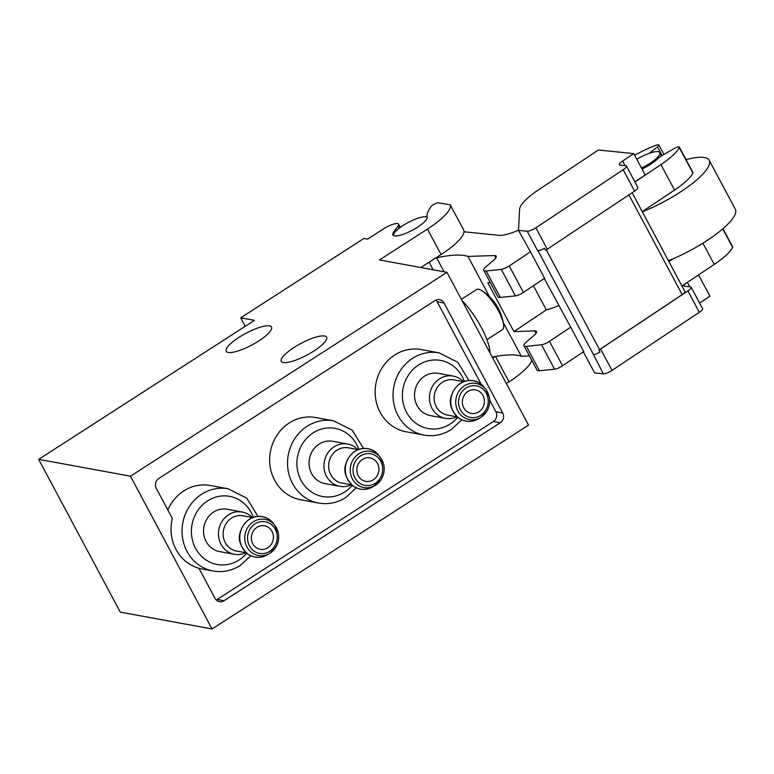 <?xml version="1.0" encoding="UTF-8"?>
<svg xmlns="http://www.w3.org/2000/svg" width="774" height="774" viewBox="0 0 774 774"><rect width="100%" height="100%" fill="white"/><g stroke="black" fill="none" stroke-linecap="round" stroke-linejoin="round"><path stroke-width="1.16" d="M642.246 211.641L674.531 190.075A41.796 10.681 -28.1 0 0 692.914 173.076A4.779 1.219 -28.1 0 0 692.972 172.573L679.369 147.118A4.779 1.219 -28.1 0 0 674.019 148.598L663.241 154.848A11.939 3.048 -28.1 0 0 657.861 158.622A19.766 5.05 -28.1 0 1 642.033 169.032M634.961 181.967L660.928 164.61A41.796 10.681 -28.1 0 0 679.32 147.611A4.779 1.219 -28.1 0 0 679.369 147.118M530.451 251.782L544.596 278.263L523.388 292.437A7.169 1.829 151.9 0 1 515.416 295.862L500.285 297.448A11.939 3.048 151.9 0 1 497.905 296.877L483.769 270.397A11.939 3.048 -28.1 0 0 486.149 270.968L501.271 269.381A7.169 1.829 -28.1 0 0 509.253 265.956L530.451 251.782L518.474 230.342L527.22 231.233A7.169 1.829 -28.1 0 0 535.879 227.817L623.176 169.719A7.169 1.829 -28.1 0 0 626.447 166.033A7.169 1.829 -28.1 0 0 625.731 165.675L620.042 165.094A7.169 1.829 -28.1 0 1 619.316 164.746A7.169 1.829 -28.1 0 1 622.586 161.06L633.8 153.6L598.408 149.992L535.627 191.778A41.796 10.681 -28.1 0 0 519.606 209.27L518.474 230.342M681.942 285.993L714.228 264.418A41.796 10.681 -28.1 0 0 732.61 247.419A4.779 1.219 -28.1 0 0 732.668 246.925L722.935 228.698M668.891 261.544L672.799 258.942M570.699 327.15L583.751 351.599L562.543 365.763A7.169 1.829 -28.1 0 1 554.571 369.198L539.439 370.775A11.939 3.048 -28.1 0 1 537.059 370.214L524.008 345.765A11.939 3.048 -28.1 0 0 526.388 346.336L541.519 344.749A7.169 1.829 -28.1 0 0 549.492 341.324L570.699 327.15L544.277 278.476M490.29 282.616L487.784 282.704L513.888 331.591L534.67 330.914L535.985 333.391M533.431 285.722L546.338 309.91A29.857 7.624 -28.1 0 0 558.722 305.527M546.338 309.91L513.888 331.591M524.008 345.765A11.939 3.048 -28.1 0 1 526.61 341.74L533.905 335.539A11.939 3.048 -28.1 0 0 536.508 331.524A11.939 3.048 -28.1 0 0 534.67 330.914M544.47 248.222A5.969 1.529 -28.1 0 1 537.959 250.621L537.553 250.583A7.169 1.829 -28.1 0 0 544.47 248.222L545.564 250.263A7.169 1.829 -28.1 0 0 547.295 249.199L634.603 191.101A7.169 1.829 -28.1 0 0 637.873 187.424L626.447 166.033M691.163 287.231A7.169 1.829 -28.1 0 1 687.893 290.918L600.585 349.016A7.169 1.829 -28.1 0 1 598.853 350.071L599.937 352.112A5.969 1.529 -28.1 0 1 593.426 354.511L603.352 373.823A7.169 1.829 -28.1 0 0 612.011 370.398L699.319 312.299A7.169 1.829 -28.1 0 0 702.589 308.623L691.163 287.231A7.169 1.829 -28.1 0 0 690.447 286.873L684.748 286.293A7.169 1.829 -28.1 0 1 684.032 285.945A7.169 1.829 -28.1 0 1 685.503 283.613M503.245 322.477L521.26 356.214L529.445 355.953M521.26 356.214A119.419 30.505 -28.1 0 0 492.254 357.162M649.125 153.378L657.455 146.915A4.779 1.219 -28.1 0 0 658.848 145.019A4.779 1.219 -28.1 0 0 656.139 145.251A41.796 10.681 -28.1 0 0 634.69 155.274M464.023 231.784L498.94 235.344A29.857 7.624 -28.1 0 0 518.483 230.149M483.769 270.397A11.939 3.048 -28.1 0 1 486.372 266.382L493.657 260.17A11.939 3.048 -28.1 0 0 496.269 256.155A11.939 3.048 -28.1 0 0 494.422 255.546L467.97 256.407A119.419 30.505 -28.1 0 0 436.623 257.858A11.939 3.048 -28.1 0 0 435.356 258.187M467.97 256.407L489.497 296.723M420.853 267.533L441.064 254.511A45.376 11.591 -28.1 0 0 463.79 230.226L450.197 204.762L437.774 202.788A4.779 1.219 -28.1 0 0 430.731 206.9L428.709 210.422A59.714 15.248 -28.1 0 0 427.238 216.923A19.408 4.954 -28.1 0 1 411.962 230.439A19.408 4.954 -28.1 0 1 392.911 234.986A19.408 4.954 -28.1 0 1 393.782 231.919L398.049 226.018A11.939 3.048 -28.1 0 0 398.581 224.131A11.939 3.048 -28.1 0 0 383.459 228.911L367.64 239.108L363.964 238.431L240.724 317.824L254.491 320.349L38.7 459.35L120.27 612.128L212.037 628.981L528.536 425.1L446.956 272.332L379.512 259.938L427.471 229.056A45.376 11.591 -28.1 0 0 450.197 204.762M492.757 358.091L495.06 356.601M393.782 231.919L394.527 232.655A19.418 4.963 -28.1 0 1 411.671 220.774A19.418 4.963 -28.1 0 1 427.306 217.271M198.957 568.271L215.008 598.321A7.169 6.598 100.4 0 0 219.468 601.659A7.169 6.598 100.4 0 0 224.025 600.73L500.236 422.798A7.169 6.598 100.4 0 0 502.723 412.977L443.995 302.982A7.169 6.598 100.4 0 0 439.535 299.644A7.169 6.598 100.4 0 0 434.978 300.583L158.767 478.506A7.169 6.598 100.4 0 0 156.271 488.326L172.321 518.377A41.796 38.477 -79.6 0 0 198.957 568.271M38.7 459.35L130.467 476.204L212.037 628.981M130.467 476.204L446.956 272.332M239.002 337.348A25.677 6.56 151.9 0 1 271.519 327.073A25.677 6.56 151.9 0 1 251.956 344.952A25.677 6.56 151.9 0 1 226.221 351.261A25.677 6.56 151.9 0 1 239.002 337.348M313.789 351.086A25.677 6.56 -28.1 0 0 326.58 337.183A25.677 6.56 -28.1 0 0 300.834 343.492A25.677 6.56 -28.1 0 0 281.281 361.371A25.677 6.56 -28.1 0 0 313.789 351.086M506.351 383.556L509.04 381.824A45.376 11.591 -28.1 0 0 531.777 360.316M481.293 384.465L437.117 301.725A7.169 6.598 100.4 0 0 435.897 300.089M216.217 599.956A7.169 6.598 100.4 0 0 217.136 599.463L493.357 421.53A7.169 6.598 100.4 0 0 495.844 411.72L489.681 400.168M424.075 435.094A41.796 38.477 100.4 0 1 393.782 387.039A41.796 38.477 100.4 0 1 439.177 352.876L421.279 349.587A41.796 38.477 100.4 0 0 375.883 383.749A41.796 38.477 100.4 0 0 406.176 431.805L424.075 435.094C433.711 436.739 442.776 434.882 451.271 429.541L461.73 419.856M318.578 503.052A41.796 38.477 100.4 0 1 288.286 454.996A41.796 38.477 100.4 0 1 333.671 420.833L315.782 417.544A41.796 38.477 100.4 0 0 270.387 451.706A41.796 38.477 100.4 0 0 300.68 499.762L318.578 503.052C328.215 504.696 337.28 502.848 345.775 497.508L356.233 487.813M199.044 568.435L213.082 571.009A41.796 38.477 100.4 0 1 182.78 522.953A41.796 38.477 100.4 0 1 228.175 488.791L210.286 485.511A41.796 38.477 100.4 0 0 167.823 509.969M252.285 517.506A21.498 19.785 100.4 0 0 242.175 512.001L227.266 509.263A21.498 19.785 100.4 0 0 203.92 526.833A21.498 19.785 100.4 0 0 219.497 551.552L234.406 554.29A21.498 19.785 100.4 0 0 245.813 552.742M242.175 512.001A21.498 19.785 100.4 0 0 218.829 529.571A21.498 19.785 100.4 0 0 234.406 554.29M252.672 517.574L242.901 515.784A17.908 16.486 100.4 0 0 223.454 530.422A17.908 16.486 100.4 0 0 236.438 551.02L246.2 552.81M267.823 547.76A11.939 10.991 100.4 0 0 273.27 535.337A11.939 10.991 100.4 0 0 264.534 525.827A11.939 10.991 100.4 0 0 251.569 535.589A11.939 10.991 100.4 0 0 260.228 549.317A11.939 10.991 100.4 0 0 267.823 547.76M357.781 449.549A21.498 19.785 100.4 0 0 347.671 444.044L332.762 441.306A21.498 19.785 100.4 0 0 309.416 458.876A21.498 19.785 100.4 0 0 324.993 483.595L339.912 486.333A21.498 19.785 100.4 0 0 351.309 484.785M347.671 444.044A21.498 19.785 100.4 0 0 324.325 461.614A21.498 19.785 100.4 0 0 339.912 486.333M358.168 449.617L348.406 447.827A17.908 16.486 100.4 0 0 328.95 462.465A17.908 16.486 100.4 0 0 341.934 483.063L351.696 484.853M373.32 479.793A11.939 10.991 100.4 0 0 378.767 467.38A11.939 10.991 100.4 0 0 370.04 457.869A11.939 10.991 100.4 0 0 357.066 467.622A11.939 10.991 100.4 0 0 365.725 481.36A11.939 10.991 100.4 0 0 373.32 479.793M463.278 381.582A21.498 19.785 100.4 0 0 453.167 376.087L438.258 373.349A21.498 19.785 100.4 0 0 414.912 390.918A21.498 19.785 100.4 0 0 430.489 415.628L445.408 418.366A21.498 19.785 100.4 0 0 456.815 416.818M453.167 376.087A21.498 19.785 100.4 0 0 429.831 393.656A21.498 19.785 100.4 0 0 445.408 418.366M463.665 381.659L453.903 379.86A17.908 16.486 100.4 0 0 434.446 394.508A17.908 16.486 100.4 0 0 447.43 415.096L457.192 416.896M478.816 411.836A11.939 10.991 100.4 0 0 484.263 399.413A11.939 10.991 100.4 0 0 475.536 389.903A11.939 10.991 100.4 0 0 462.562 399.665A11.939 10.991 100.4 0 0 471.221 413.393A11.939 10.991 100.4 0 0 478.816 411.836M240.724 317.824L245.252 326.299M394.324 232.945A19.408 4.954 -28.1 0 0 393.298 235.441M634.903 181.851L645.216 174.992L633.8 153.6M486.923 339.67L502.403 329.695A23.888 7.063 -122.8 0 0 503.574 324.529A23.888 7.063 -122.8 0 0 498.649 311.303A23.888 7.063 -122.8 0 0 481.728 290.618A23.888 7.063 -122.8 0 0 476.542 289.544L461.372 299.315M490.019 352.973A40.587 11.997 -122.8 0 0 461.972 300.438M641.491 168.016A19.766 5.05 -28.1 0 0 659.825 152.604A19.766 5.05 -28.1 0 0 636.818 159.26M668.455 260.741A59.714 15.248 -28.1 0 0 705.569 241.498A59.714 15.248 -28.1 0 0 735.3 209.164L709.197 160.276A59.714 15.248 -28.1 0 0 686.083 159.676M642.352 211.853A59.714 15.248 -28.1 0 0 709.197 160.276M583.364 351.86L594.616 372.933L603.352 373.823M628.923 194.884L682.194 294.633A5.969 1.529 -28.1 0 0 684.913 291.566L632.145 192.736M682.194 294.633L599.55 349.625A5.969 1.529 -28.1 0 1 598.853 350.071M698.554 274.886L709.932 296.19L699.609 303.05M660.928 164.61L674.531 190.075M509.253 265.956L523.388 292.437M702.889 243.191L714.228 264.418M549.492 341.324L562.543 365.763M547.295 249.199L535.879 227.817M537.553 250.583L527.22 231.233M600.585 349.016L612.011 370.398M494.422 255.546L495.747 258.023M486.149 270.968L500.285 297.448M526.388 346.336L539.439 370.775M501.271 269.381L515.416 295.862M541.519 344.749L554.571 369.198M679.32 147.611L692.914 173.076M722.713 228.891L732.61 247.419M657.455 146.915L662.07 155.555M398.049 226.018L399.229 228.224M437.117 301.725L443.995 302.982M217.136 599.463L224.025 600.73M493.357 421.53L500.236 422.798M495.844 411.72L502.723 412.977M253.321 517.342A34.627 31.879 100.4 0 0 210.605 499.162A34.627 31.879 100.4 0 0 194.777 546.754A34.627 31.879 100.4 0 0 239.147 559.941A34.627 31.879 100.4 0 0 246.722 553.265M273.309 523.456A20.492 18.866 100.4 0 0 247.67 520.631A20.492 18.866 100.4 0 0 242.61 548.176A20.492 18.866 100.4 0 0 267.581 554.648C260.654 558.48 253.978 558.228 247.564 553.913C240.53 546.899 237.986 539.971 239.95 533.131C245.561 512.978 265.695 512.601 273.309 523.456L274.818 525.391A18.392 16.931 100.4 0 0 251.811 522.856A18.392 16.931 100.4 0 0 247.274 547.576A18.392 16.931 100.4 0 0 269.681 553.381A18.392 16.931 100.4 0 0 270.078 553.129A18.392 16.931 100.4 0 0 274.818 525.391L278.243 532.754C279.337 538.182 278.388 543.232 275.389 547.886L270.078 553.129L267.581 554.648M269.7 551.291A16.08 14.803 100.4 0 0 269.903 523.505A16.08 14.803 100.4 0 0 247.535 537.92A16.08 14.803 100.4 0 0 269.7 551.291M358.817 449.384A34.627 31.879 100.4 0 0 316.111 431.195A34.627 31.879 100.4 0 0 300.273 478.796A34.627 31.879 100.4 0 0 344.653 491.983A34.627 31.879 100.4 0 0 352.218 485.298M378.805 455.499A20.492 18.866 100.4 0 0 353.167 452.674A20.492 18.866 100.4 0 0 348.116 480.219A20.492 18.866 100.4 0 0 373.078 486.691C366.15 490.523 359.484 490.271 353.06 485.956C346.026 478.942 343.492 472.014 345.446 465.174C351.057 445.011 371.191 444.644 378.805 455.499L380.315 457.434A18.392 16.931 100.4 0 0 357.317 454.899A18.392 16.931 100.4 0 0 352.77 479.609A18.392 16.931 100.4 0 0 375.177 485.414A18.392 16.931 100.4 0 0 375.574 485.172A18.392 16.931 100.4 0 0 380.315 457.434L383.749 464.797C384.833 470.224 383.885 475.265 380.885 479.928L373.078 486.691M375.206 483.324A16.08 14.803 100.4 0 0 375.4 455.547A16.08 14.803 100.4 0 0 353.031 469.963A16.08 14.803 100.4 0 0 375.206 483.324M464.313 381.427A34.627 31.879 100.4 0 0 421.607 363.238A34.627 31.879 100.4 0 0 405.779 410.83A34.627 31.879 100.4 0 0 450.149 424.026A34.627 31.879 100.4 0 0 457.724 417.341M484.301 387.532A20.492 18.866 100.4 0 0 458.672 384.717A20.492 18.866 100.4 0 0 453.612 412.261A20.492 18.866 100.4 0 0 478.574 418.734C471.656 422.556 464.981 422.314 458.556 417.989C451.523 410.984 448.988 404.057 450.942 397.207C456.563 377.054 476.687 376.686 484.301 387.532L485.811 389.467A18.392 16.931 100.4 0 0 462.813 386.942A18.392 16.931 100.4 0 0 458.276 411.652A18.392 16.931 100.4 0 0 480.673 417.457A18.392 16.931 100.4 0 0 481.07 417.215A18.392 16.931 100.4 0 0 485.811 389.467L489.245 396.83C490.339 402.267 489.381 407.308 486.382 411.962L481.08 417.205L478.574 418.734M480.702 415.367A16.08 14.803 100.4 0 0 480.906 387.59A16.08 14.803 100.4 0 0 458.527 401.996A16.08 14.803 100.4 0 0 480.702 415.367M427.471 229.056L441.064 254.511M509.04 381.824L495.524 356.524M429.106 262.212L433.159 269.797M436.623 257.858L444.063 271.8M537.959 250.621L593.426 354.511M634.603 191.101L623.176 169.719M625.015 165.607L622.586 161.06M687.893 290.918L699.319 312.299M687.36 282.365L689.731 286.806M546.28 249.847L599.55 349.625M658.848 145.019L663.889 154.471M228.175 488.791L246.761 498.185L257.965 516.422M250.737 555.771L240.279 565.465C231.784 570.806 222.719 572.654 213.082 571.009M333.671 420.833L352.257 430.218L363.461 448.465M439.177 352.876L457.753 362.261L468.957 380.498M398.581 224.131L400.332 227.401M503.574 324.529A47.765 47.765 0 0 0 481.728 290.618M659.825 152.604L661.567 155.874"/></g></svg>
